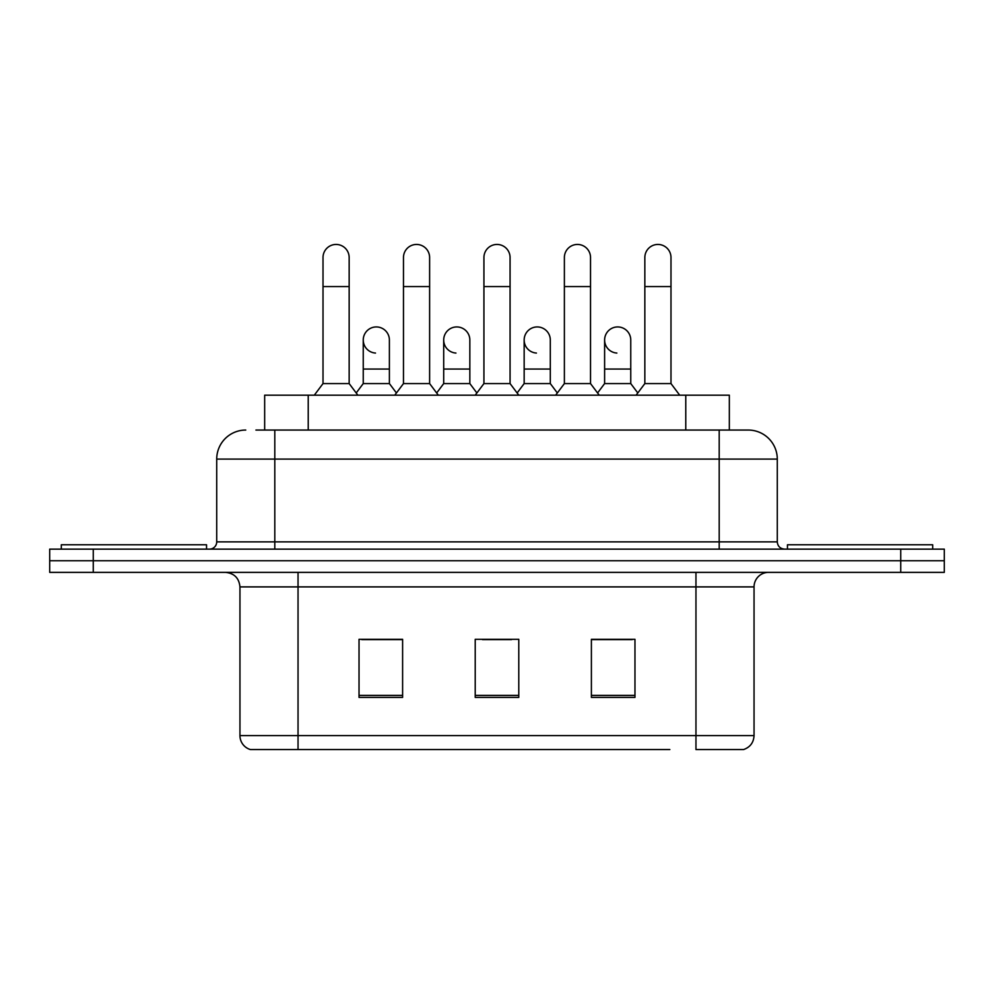 <?xml version="1.0" encoding="UTF-8"?>
<svg xmlns="http://www.w3.org/2000/svg" width="994" height="994" viewBox="0 0 994 994"><rect width="100%" height="100%" fill="white"/><g stroke="black" fill="none" stroke-linecap="round" stroke-linejoin="round"><path stroke-width="1.49" d="M264.665 430.054L264.665 395.19L729.335 395.19L729.335 430.054M754.048 735.61C753.651 742.568 750.159 747.215 743.599 749.551L695.962 749.551L695.962 735.61L754.048 735.61L754.048 586.895A14.525 14.525 0 0 1 768.573 572.37M669.844 749.551L250.401 749.551A14.525 14.525 0 0 1 239.952 735.61L239.952 586.895C239.082 578.073 234.249 573.24 225.427 572.37M93.262 549.135L944.3 549.135L944.3 560.753L49.7 560.753L49.7 572.37L93.262 572.37L93.262 560.753L49.7 560.753L49.7 549.135L93.262 549.135L93.262 560.753L944.3 560.753L944.3 572.37L93.262 572.37M634.967 697.415L634.967 639.316L591.393 639.316L591.393 697.415L634.967 697.415M402.607 697.415L402.607 639.316L359.033 639.316L359.033 697.415L402.607 697.415M518.781 697.415L518.781 639.316L475.219 639.316L475.219 697.415L518.781 697.415M402.023 639.614L390.841 639.614M361.791 639.614L402.607 639.614M591.393 639.614L632.209 639.614M603.159 639.614L591.977 639.614M482.475 639.614L511.525 639.614M256.589 430.054L748.246 430.054A29.05 29.05 0 0 1 777.283 459.091L777.283 541.879C777.681 546.24 780.104 548.663 784.552 549.135M255.93 430.054L274.804 430.054L274.804 459.091L216.717 459.091L216.717 541.879A7.256 7.256 0 0 1 209.448 549.135M245.754 430.054A29.05 29.05 0 0 0 216.717 459.091M747.799 430.054L738.07 430.054M323.013 286.57L349.155 286.57L349.155 383.572L323.013 383.572L323.013 257.521A13.071 13.071 0 0 1 336.904 244.474A13.071 13.071 0 0 1 349.155 257.521A13.071 13.071 0 0 0 336.904 244.474M323.013 383.572L314.303 395.19M349.155 383.572L357.877 395.19M375.496 353.056A13.071 13.071 0 0 1 363.245 340.01A13.071 13.071 0 0 1 377.136 326.964A13.071 13.071 0 0 1 389.387 340.01L389.387 369.06L363.245 369.06L363.245 340.01M389.387 369.06L389.387 383.572L363.245 383.572L363.245 369.06M363.245 383.572L356.2 392.965M389.387 383.572L396.432 392.965M403.477 286.57L429.619 286.57L429.619 383.572L403.477 383.572L403.477 257.521A13.071 13.071 0 0 1 417.368 244.474A13.071 13.071 0 0 1 429.619 257.521A13.071 13.071 0 0 0 417.368 244.474M403.477 383.572L394.755 395.19M429.619 383.572L438.329 395.19M483.929 286.57L510.071 286.57L510.071 383.572L483.929 383.572L483.929 257.521A13.071 13.071 0 0 1 497.82 244.474A13.071 13.071 0 0 1 510.071 257.521A13.071 13.071 0 0 0 497.82 244.474M483.929 383.572L475.219 395.19M510.071 383.572L518.781 395.19M564.381 286.57L590.523 286.57L590.523 383.572L564.381 383.572L564.381 257.521A13.071 13.071 0 0 1 578.272 244.474A13.071 13.071 0 0 1 590.523 257.521A13.071 13.071 0 0 0 578.272 244.474M564.381 383.572L555.671 395.19M590.523 383.572L599.245 395.19M644.845 286.57L670.987 286.57L670.987 383.572L644.845 383.572L644.845 257.521A13.071 13.071 0 0 1 658.736 244.474A13.071 13.071 0 0 1 670.987 257.521A13.071 13.071 0 0 0 658.736 244.474M644.845 383.572L636.123 395.19M670.987 383.572L679.697 395.19M455.948 353.056A13.071 13.071 0 0 1 443.697 340.01A13.071 13.071 0 0 1 457.588 326.964A13.071 13.071 0 0 1 469.839 340.01L469.839 369.06L443.697 369.06L443.697 340.01M469.839 369.06L469.839 383.572L443.697 383.572L443.697 369.06M443.697 383.572L436.664 392.965M469.839 383.572L476.884 392.965M536.412 353.056A13.071 13.071 0 0 1 524.161 340.01A13.071 13.071 0 0 1 538.052 326.964A13.071 13.071 0 0 1 550.303 340.01L550.303 369.06L524.161 369.06L524.161 340.01M550.303 369.06L550.303 383.572L524.161 383.572L524.161 369.06M524.161 383.572L517.116 392.965M550.303 383.572L557.336 392.965M616.864 353.056A13.071 13.071 0 0 1 604.613 340.01A13.071 13.071 0 0 1 618.504 326.964A13.071 13.071 0 0 1 630.755 340.01L630.755 369.06L604.613 369.06L604.613 340.01M630.755 369.06L630.755 383.572L604.613 383.572L604.613 369.06M604.613 383.572L597.568 392.965M630.755 383.572L637.8 392.965M206.541 549.135L206.541 544.774L61.317 544.774L61.317 549.135M932.683 549.135L932.683 544.774L787.459 544.774L787.459 549.135M308.227 430.054L308.227 395.19M685.773 430.054L685.773 395.19M695.962 572.37L695.962 586.895L239.952 586.895M754.048 586.895L695.962 586.895L695.962 735.61L298.038 735.61L298.038 749.551M239.952 735.61L298.038 735.61L298.038 572.37M900.738 572.37L900.738 549.135M518.781 695.39L475.219 695.39M402.607 695.39L359.033 695.39M634.967 695.39L591.393 695.39M274.804 549.135L274.804 541.879L777.283 541.879M216.717 541.879L274.804 541.879L274.804 459.091L719.196 459.091L719.196 549.135M777.283 459.091L719.196 459.091L719.196 430.054M349.155 286.57L349.155 257.521M429.619 286.57L429.619 257.521M510.071 286.57L510.071 257.521M590.523 286.57L590.523 257.521M670.987 286.57L670.987 257.521"/></g></svg>
